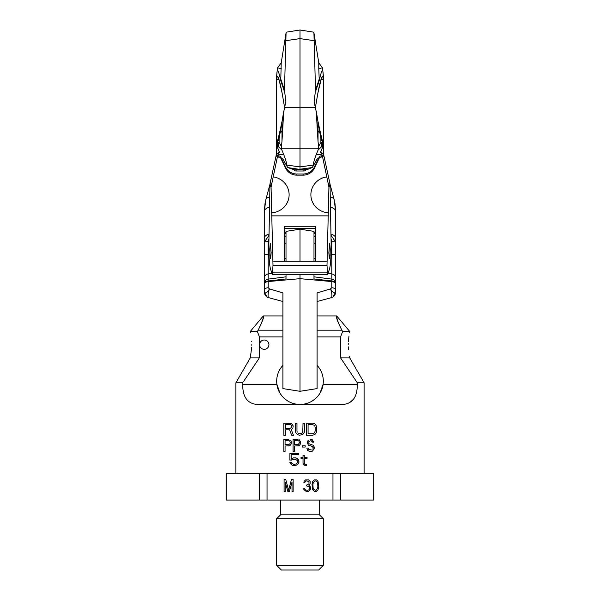 <?xml version="1.0" encoding="UTF-8"?>
<svg xmlns="http://www.w3.org/2000/svg" width="600" height="600" viewBox="0 0 600 600"><rect width="100%" height="100%" fill="white"/><g stroke="black" fill="none" stroke-linecap="round" stroke-linejoin="round"><path stroke-width="0.9" d="M259.29 500.07L226.185 500.07L226.185 473.655L267.038 473.655L267.038 500.07L259.29 500.07L259.29 473.655M373.68 500.07L373.68 473.655L373.815 500.07L267.038 500.07M332.962 500.07L332.962 473.655L340.71 473.655L340.71 500.07M226.32 500.07L226.32 473.655M332.962 473.655L267.038 473.655M292.013 482.16L292.013 491.558L293.138 491.558L293.138 479.625L291.442 479.625L288.615 490.29L285.788 479.625L284.085 479.625L284.085 491.558L285.218 491.558L285.218 482.16L287.858 491.558L289.365 491.558L292.013 482.16M309.93 490.29L310.493 488.76L310.305 486.735L308.985 485.46L310.118 483.938L310.118 481.403L308.61 479.873L305.587 479.873L304.08 481.403L303.892 482.415L304.837 482.415L305.775 481.147L306.72 480.893L308.985 481.65L308.985 483.938L306.72 484.957L306.72 485.97L309.173 486.735L309.548 488.76L308.985 489.78L307.665 490.29L305.587 490.035L304.642 488.76L303.705 488.76L303.892 489.525L306.345 491.558L308.61 491.303L309.93 490.29M312 484.447L312.757 489.78L314.265 491.303L316.53 491.303L318.038 489.78L318.795 486.735L318.038 481.403L316.53 479.873L314.265 479.873L312.757 481.403L312 484.447M312.945 484.702L313.132 483.18L314.452 481.147L315.397 480.893L316.905 481.65L317.663 483.18L317.85 486.48L317.663 488.002L316.343 490.035L315.397 490.29L313.89 489.525L313.132 488.002L312.945 484.702M373.68 473.655L340.71 473.655M323.31 565.335L276.69 565.335L281.355 570L318.645 570L323.31 565.335L323.31 518.722L319.425 514.838L280.575 514.838L280.575 500.07M319.425 514.838L319.425 500.07M323.31 518.722L276.69 518.722L280.575 514.838M276.69 565.335L276.69 518.722M364.103 473.655L364.103 382.785L357.293 382.785L357.293 384.3C357.39 397.597 352.087 404.325 341.385 404.505L258.615 404.505C247.905 404.325 242.603 397.597 242.708 384.3L242.708 382.785L235.897 382.785L235.897 473.655M293.183 427.02L292.928 425.213L291.165 423.412L283.837 423.15L283.837 435.27L285.353 435.27L285.353 429.855L289.65 429.855L291.668 435.27L293.438 435.27L291.165 429.338L292.17 428.827L291.165 429.338L293.438 435.27M292.928 427.793L292.17 428.827L292.928 427.793M297.225 432.18L296.97 431.145L297.225 432.18M298.485 433.47L299.498 433.725L298.485 433.47M296.97 431.145L296.97 423.15L295.455 423.15L295.71 432.435L297.225 434.498L299.498 435.27L302.775 434.498L304.29 432.435L304.545 423.15L303.03 423.15L302.775 432.18L301.515 433.47L299.498 433.725M316.665 427.275L316.41 432.435L314.895 434.498L312.623 435.27L306.562 435.27L306.562 423.15L312.623 423.15L314.895 423.923L316.41 425.985L316.665 431.145M288.765 446.018L289.793 445.763L291.225 443.955L291.225 441.375L291.225 443.955L289.793 445.763L285.067 446.018L285.067 451.433L283.837 451.433L283.837 439.312L288.765 439.312M290.61 440.347L291.225 441.375L290.61 440.347M300.668 443.183L300.668 442.147L300.465 443.955L299.025 445.763L294.308 446.018L294.308 451.433L293.077 451.433L293.077 439.312L298.005 439.312M299.85 440.347L299.025 439.567L300.668 442.147M293.685 464.287L291.923 463.507L293.685 464.287L296.212 464.025L297.472 462.735L297.472 460.673L295.2 459.127L289.897 460.155L289.897 453.45L298.485 453.45L298.485 454.74L291.165 454.74L291.165 458.873L293.685 457.838L296.468 458.092L295.2 457.838M297.728 458.873L296.468 458.092L298.485 459.9L297.728 458.873M298.987 461.19L298.485 459.9L298.987 462.225L297.728 464.543L295.2 465.577L292.425 465.315L291.165 464.543L289.897 462.48L291.413 462.48L291.923 463.507L291.413 462.48M310.11 439.312L312.165 439.567L313.808 442.147L312.577 442.147L311.955 441.12L310.11 440.857L308.88 441.63L308.88 443.7L313.192 445.245L314.423 447.308L314.423 448.597L312.368 451.178L309.697 451.433L307.65 450.405L306.825 448.08L308.062 448.08L308.88 449.625L311.34 449.888M312.78 449.115L313.192 448.335L312.78 449.115M311.34 446.018L313.192 447.562L312.165 446.272L308.468 445.245L307.44 443.183L307.65 441.12L307.44 442.147M308.468 440.085L307.65 441.12L308.468 440.085M306.562 465.577L303.532 464.543L303.03 463.507L303.03 458.355L301.013 458.355L301.013 457.32L303.03 457.32L303.03 455.257L304.29 455.257L304.29 457.32L307.072 457.32L307.072 458.355L304.29 458.355L304.29 462.998L305.303 464.287L306.562 464.543L306.562 465.577L304.29 465.06L303.03 463.507M279.96 393.105L276.9 384.3C277.59 392.535 285.382 404.153 300 404.505C314.618 404.153 322.41 392.535 323.1 384.3L320.04 393.105M295.673 404.1L291.33 402.832M287.58 400.92L284.423 398.535M281.933 395.925L280.567 394.065M319.447 394.05L318.067 395.925M315.57 398.543L312.42 400.92M308.67 402.832L304.335 404.1M357.293 384.3L323.1 384.3A23.31 23.31 0 0 0 317.093 365.347M282.907 365.347A23.31 23.31 0 0 0 276.9 384.3L242.708 384.3M317.093 315.93L336.69 315.93L349.725 331.47L342.645 331.47L341.843 330.195L342.645 331.47L340.575 336.907L340.575 357.885L357.293 382.785L340.575 357.885L349.725 357.885L364.103 382.785M258.915 358.605L243.285 381.892M282.907 336.907L259.425 336.907L259.425 357.885L250.275 357.885L235.897 382.785M315.15 427.275L315.15 431.145L314.392 432.952L312.623 433.725L308.077 433.725L308.077 424.695L312.623 424.695M314.895 426.248L313.635 424.957L314.895 426.248M349.71 402.638L353.468 399.248M298.207 444.472L294.308 444.472L294.308 440.603L298.822 440.857L299.438 442.92L298.207 444.472M293.183 425.985L292.17 424.185L289.897 423.15M285.353 424.44L285.353 428.31L290.153 428.31L291.413 427.537L291.668 425.985L290.91 424.695L285.353 424.44M303.03 431.145L302.272 432.952L300.502 433.725M315.15 431.145L314.392 432.952L312.623 433.725M285.067 440.603L285.067 444.472L288.968 444.472L289.995 443.7L290.205 442.147L289.582 440.857L285.067 440.603M299.85 444.982L298.005 446.018M298.987 462.225L297.728 464.543L295.2 465.577M293.685 459.127L291.668 460.155M305.183 445.763L302.31 445.763L302.31 447.053L305.183 447.053L305.183 445.763M310.11 446.018L308.468 445.245L307.44 443.183M313.192 447.562L313.192 448.335M309.697 451.433L307.65 450.405L306.825 448.08M312.577 442.147L311.34 440.857M340.575 336.907L317.093 336.907M268.92 344.678A4.665 4.665 0 0 0 264.263 340.013A4.665 4.665 0 0 0 259.597 344.678A4.665 4.665 0 0 0 264.263 349.335A4.665 4.665 0 0 0 268.92 344.678M259.425 336.907L257.355 331.47L258.157 330.195C262.507 321.48 264.225 316.748 263.31 315.99C264.495 315.615 262.778 320.355 258.157 330.195L257.355 331.47L250.275 331.47L250.275 332.558M348.225 344.678C349.86 329.04 349.86 329.04 348.225 344.678C349.86 360.308 349.86 360.308 348.225 344.678L348.248 343.373M349.725 357.885L349.59 356.212M348.457 349.418L348.278 346.822M348.315 341.745L348.99 336.075M251.775 344.678C250.14 329.04 250.14 329.04 251.775 344.678C250.14 360.308 250.14 360.308 251.775 344.678L251.767 345.225M251.692 347.483L250.275 357.885M251.647 341.19L251.678 341.61M341.843 330.195C337.493 321.48 335.775 316.748 336.69 315.99C335.505 315.615 337.222 320.355 341.843 330.195L317.093 330.195M336.75 316.74L337.365 320.295M263.01 318.54L263.265 316.612M316.403 112.583L320.88 138.45L322.56 142.538L320.88 142.56L318.615 146.4L318.045 141.6L318.045 130.77L317.22 128.618L316.403 112.583L314.1 101.55L315.525 90.323L313.92 32.723L313.74 32.175L300 30L300 169.23L312.3 167.542L307.612 169.403L302.655 169.852L287.7 167.542L294.24 169.755L300 169.575M321.51 146.88A6.217 5.145 38.4 0 0 320.88 142.56L320.88 138.45A6.217 0.862 -14.5 0 1 321.892 138.653L322.778 142.238A6.217 6.217 0 0 1 322.935 143.618A6.217 5.633 180 0 1 322.35 145.995L318.127 150.023C315.188 156.847 313.553 161.865 313.245 165.083L312.923 166.8M317.483 158.347L312.3 167.542M281.385 146.4L281.955 141.6L282.082 121.688L279.12 138.45L277.44 142.538L279.12 142.56L281.385 146.4L281.873 150.023C284.812 156.847 286.447 161.865 286.755 165.083L287.077 166.8M282.517 158.347L287.7 167.542M320.235 152.917L322.35 147.795L322.35 145.995A6.217 5.887 55.4 0 0 322.56 142.538A6.217 0.825 167.2 0 0 322.778 142.238M318.615 146.4L318.127 150.023M279.765 152.917L277.65 147.795A6.217 5.633 0 0 1 277.065 145.417L277.065 143.618A6.217 5.633 0 0 0 277.65 145.995L281.873 150.023M281.955 141.6L282.78 128.618L281.955 130.77A15.54 6.57 0 0 1 280.2 132.915L279.585 132.735L278.108 138.653A6.217 0.862 -165.5 0 1 279.12 138.45L279.12 142.56A6.217 5.145 141.6 0 0 278.49 146.88M277.065 145.417A6.217 6.217 0 0 0 277.38 147.368A6.217 2.527 -18.3 0 0 277.65 147.795L277.65 145.995A6.217 5.887 124.6 0 1 277.44 142.538A6.217 0.825 12.8 0 1 277.222 142.238A6.217 6.217 0 0 0 277.065 143.618M284.475 90.323L280.8 79.11L281.228 62.805L286.08 32.723L284.475 90.323L285.9 101.55L284.64 107.295L315.36 107.295M282.78 128.618L283.597 112.583L284.64 107.295M322.62 147.368A6.217 2.527 -161.7 0 1 322.35 147.795A6.217 5.633 180 0 0 322.935 145.417A6.217 6.217 0 0 1 322.62 147.368L320.347 152.917M317.22 128.618L318.045 141.6M283.597 112.583L282.082 121.688A6.217 3.442 -170.5 0 1 282.09 121.087L279.585 132.735M286.08 32.723L286.26 32.175L300 30M280.8 79.11L280.755 80.625C277.913 67.65 276.6 67.275 276.81 79.477C277.282 73.073 279.007 77.377 281.993 92.385L284.603 107.438M284.58 92.017L280.755 80.625M281.228 68.4L277.522 67.927M281.228 62.805L277.538 67.89L276.69 75.278L276.81 79.477L278.865 79.448M278.513 152.917L279.075 151.65M279.053 79.703L282.045 92.775A6.217 4.545 -10.9 0 1 281.993 92.385M315.405 107.468L317.955 92.775A6.217 4.545 -169.1 0 0 318.007 92.385C320.993 77.377 322.718 73.073 323.19 79.477C323.4 67.275 322.087 67.65 319.245 80.625L315.42 92.017M315.397 107.438L318.007 92.385M315.525 90.323L319.2 79.11L318.772 68.4L322.478 67.927M319.2 79.11L319.245 80.625M318.772 68.4L318.772 62.805L322.462 67.89L323.31 75.278L323.19 79.477L321.135 79.448M321.487 152.917L320.925 151.65M266.647 196.673L266.288 198.038M265.072 203.062L264.263 211.733L265.845 199.673L269.97 184.275M269.737 197.025A7.77 4.47 15 0 0 265.845 199.673L265.755 200.025M300 228.465L300 261.248M330.983 235.192L335.737 242.257L335.737 211.733L334.155 199.673L330.03 184.275M333.353 196.673L333.712 198.038M264.803 293.168L264.263 291.735L264.263 283.418A4.665 2.475 0 0 1 268.192 280.98L286.013 278.94L286.013 274.418M269.017 235.192L264.263 242.257L264.263 211.733L264.263 291.735C265.252 293.865 267 292.913 269.505 288.885L268.192 287.722L268.192 281.565L300 278.663L300 391.298L282.907 388.59L282.907 292.928L269.505 288.885A6.217 1.83 -75 0 0 268.868 297.735L282.907 301.5M268.957 238.68L268.192 241.62A4.665 0.645 180 0 0 264.263 242.257L264.263 283.418A4.665 4.357 180 0 1 268.192 279.112A4.665 0.488 82.6 0 0 268.192 280.98L268.192 281.565A4.665 2.685 0 0 0 264.263 284.212M317.093 301.5L331.132 297.735A6.217 1.83 -105 0 0 330.495 288.885L317.093 292.928L317.093 388.59L300 391.298M334.928 203.085L335.737 211.733L335.737 291.735C334.748 293.865 333 292.913 330.495 288.885L331.808 287.722L331.808 281.565L300 278.663L300 274.418M313.987 274.418L313.987 278.94L331.808 280.98A4.665 2.475 180 0 1 335.737 283.418L335.737 284.212A4.665 2.685 180 0 0 331.808 281.565L331.808 280.98A4.665 0.488 97.4 0 0 331.808 279.112A4.665 4.357 0 0 1 335.737 283.418L335.737 278.22A4.665 4.357 0 0 0 331.808 273.915L327.96 273.345M264.263 289.942A4.665 2.25 0 0 1 268.192 287.722M264.263 291.735A6.217 6.217 0 0 0 268.868 297.735A6.217 6.217 0 0 1 264.263 291.735L266.978 296.873M286.013 236.197L284.46 236.317M286.013 233.513L284.46 233.647M313.987 233.513L315.54 233.647M313.987 236.197L315.54 236.317M286.013 261.248L286.013 231.382L300 229.17L313.987 231.382L313.987 261.248M268.192 241.62L268.192 279.112L286.013 276.825M331.043 238.68L331.808 241.62A4.665 0.645 0 0 1 335.737 242.257L335.737 254.962A4.665 0.645 0 0 0 331.808 254.325L331.013 254.303M335.197 293.168L335.737 291.735L335.737 284.212M331.808 287.722A4.665 2.25 180 0 1 335.737 289.942L335.737 291.735A6.217 6.217 0 0 1 331.132 297.735A6.217 6.217 0 0 0 335.737 291.735L333.022 296.873M331.808 241.62L331.808 279.112L313.987 276.825M321.892 138.653L320.415 132.735L319.8 132.915A15.54 6.57 180 0 1 318.045 130.77L317.918 121.688A6.217 3.442 -9.5 0 0 317.91 121.087L316.237 111.03M320.827 154.425L321.382 152.917L323.678 154.748L330.022 183.975L331.125 243C331.222 255.697 330.69 264.368 329.528 269.017L327.623 274.282L327 265.507L273 265.507L272.377 274.282L270.472 269.017C269.31 264.368 268.778 255.697 268.875 243L269.978 183.975L271.072 187.102L277.29 157.38L278.79 157.058A2.333 2.265 0 0 1 280.905 158.363L285.623 168.188A12.435 12.06 180 0 0 296.895 175.155L303.105 175.155A12.435 12.06 0 0 0 314.377 168.188L319.095 158.363A2.333 2.265 180 0 1 321.21 157.058L322.612 157.058L323.032 155.933L320.827 154.425L316.298 154.425M330.022 183.975L328.928 187.102L327 265.507M328.845 252.803L329.362 258.697L329.933 255.795L330.202 249.045L329.692 243.157L328.845 252.803M328.928 187.102L322.612 157.058M271.072 187.102L273 265.507M271.425 212.82A18.645 18.09 180 0 0 289.095 195.712A18.645 18.09 180 0 0 273.39 176.88M328.575 212.82A18.645 18.09 0 0 1 310.905 195.712A18.645 18.09 0 0 1 326.61 176.88M284.46 261.218L284.46 226.282L315.54 226.282L315.54 261.248L272.903 261.218M284.46 228.465L315.54 228.465M277.388 157.058L276.968 155.933L279.173 154.425L278.618 152.917L276.322 154.748L269.978 183.975M305.993 169.71A2.333 2.265 0 0 1 303.885 171.007L296.115 171.007A2.333 2.265 180 0 1 294.007 169.71M276.968 155.933L278.79 155.933A2.333 2.265 0 0 1 280.905 157.238L285.623 167.062A12.435 12.06 180 0 0 296.895 174.023L303.105 174.023L303.105 175.155M279.173 154.425L283.702 154.425M323.032 155.933L321.21 155.933A2.333 2.265 180 0 0 319.095 157.238L314.377 167.062A12.435 12.06 0 0 1 303.105 174.023M271.155 252.803L270.638 258.697L270.067 255.795L269.798 249.045L270.308 243.157L271.155 252.803M282.907 330.195L258.157 330.195M313.245 165.083L300 166.898L286.755 165.083M281.46 148.8L318.54 148.8M285.668 40.71L300 38.61L314.332 40.71M285.84 100.672L285.84 102.435M314.16 100.672L314.16 102.435M265.845 199.673L264.263 211.733A7.77 4.785 -0 0 1 269.543 207.202M284.46 232.44L286.013 232.282M315.54 232.44L313.987 232.282M330.457 207.202A7.77 4.785 180 0 1 335.737 211.733L334.155 199.673A7.77 4.47 165 0 0 330.263 197.025M272.04 273.345L268.192 273.915A4.665 4.357 180 0 0 264.263 278.22L264.263 254.962A4.665 0.645 180 0 1 268.192 254.325L268.987 254.303M264.263 238.493A7.77 4.785 0 0 1 269.04 234.075M335.737 238.493A7.77 4.785 180 0 0 330.96 234.075M329.685 181.252L328.59 184.395M322.71 157.38L323.678 154.748M328.575 215.865L271.425 215.865M315.54 261.218L327.097 261.218M296.115 169.837L296.115 171.007M303.885 169.837L303.885 171.007M296.895 174.023L296.895 175.155M285.623 167.062L285.623 168.188M280.905 157.238L280.905 158.363M278.79 155.933L278.79 157.058M277.29 157.38L276.322 154.748M270.315 181.252L271.41 184.395M272.737 272.88L327.263 272.88M314.377 167.062L314.377 168.188M319.095 157.238L319.095 158.363M321.21 155.933L321.21 157.058M349.725 331.47L349.725 332.558M282.907 315.93L263.31 315.93L250.275 331.47M302.655 169.852L297.345 169.852M278.108 138.653L277.222 142.238M322.935 143.618L322.935 145.417M283.763 111.03L282.09 121.087M276.69 153.892L276.69 75.278M284.595 107.468L282.045 92.775M323.31 153.892L323.31 75.278M318.772 62.805L313.92 32.723M317.955 92.775L321.202 79.29M320.415 132.735L317.91 121.087M277.38 147.368L279.653 152.917M272.498 274.418L327.502 274.418M315.54 258.697L313.987 258.697M286.013 258.697L284.46 258.697M315.54 243.157L313.987 243.157M286.013 243.157L284.46 243.157"/></g></svg>
